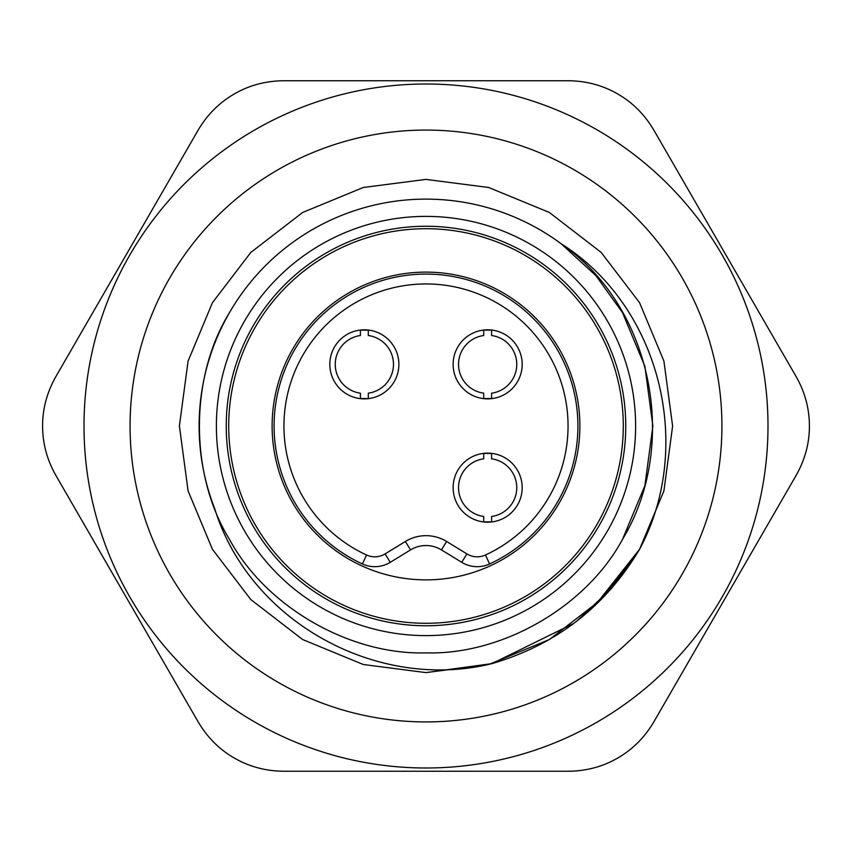 <?xml version="1.0" encoding="UTF-8"?>
<svg xmlns="http://www.w3.org/2000/svg" width="852" height="852" viewBox="0 0 852 852"><rect width="100%" height="100%" fill="white"/><g stroke="black" fill="none" stroke-linecap="round" stroke-linejoin="round"><path stroke-width="1.28" d="M55.817 376.68L198.196 130.068C207.292 114.637 219.326 102.602 234.3 93.965C249.093 85.349 265.536 80.94 283.62 80.748L568.38 80.748C586.293 80.908 602.737 85.317 617.7 93.965C632.557 102.474 644.591 114.509 653.803 130.068L796.183 376.68C805.002 392.271 809.411 408.715 809.4 426C809.464 443.115 805.055 459.558 796.183 475.32L653.803 721.932C644.708 737.363 632.674 749.398 617.7 758.035C602.907 766.651 586.464 771.06 568.38 771.252L283.62 771.252C265.707 771.092 249.263 766.683 234.3 758.035C219.443 749.526 207.409 737.491 198.196 721.932L55.817 475.32C46.998 459.729 42.589 443.285 42.6 426C42.536 408.885 46.945 392.442 55.817 376.68M622.482 539.444L644.879 485.725L652.877 426L644.879 366.275L622.482 312.556L595.867 275.601L561.17 243.778C652.515 306.656 679.885 444.627 622.482 539.444C586.24 606.699 502.371 655.113 426 652.877C349.629 655.113 265.76 606.699 229.518 539.444C189.4 474.426 189.4 377.574 229.518 312.556A226.877 226.877 0 0 1 561.17 243.778L595.867 275.601L622.482 312.556L644.879 366.275L652.877 426L644.879 485.725L622.482 539.444C586.24 606.699 502.371 655.113 426 652.877C349.629 655.113 265.76 606.699 229.518 539.444C189.4 474.426 189.4 377.574 229.518 312.556C189.4 377.574 189.4 474.426 229.518 539.444C265.76 606.699 349.629 655.113 426 652.877C502.371 655.113 586.24 606.699 622.482 539.444C586.24 606.699 502.371 655.113 426 652.877C349.629 655.113 265.76 606.699 229.518 539.444C189.4 474.426 189.4 377.574 229.518 312.556C189.4 377.574 189.4 474.426 229.518 539.444C265.76 606.699 349.629 655.113 426 652.877C502.371 655.113 586.24 606.699 622.482 539.444C586.24 606.699 502.371 655.113 426 652.877C349.629 655.113 265.76 606.699 229.518 539.444C189.4 474.426 189.4 377.574 229.518 312.556C189.4 377.574 189.4 474.426 229.518 539.444C265.76 606.699 349.629 655.113 426 652.877C502.371 655.113 586.24 606.699 622.482 539.444C586.24 606.699 502.371 655.113 426 652.877C349.629 655.113 265.76 606.699 229.518 539.444C189.4 474.426 189.4 377.574 229.518 312.556C189.4 377.574 189.4 474.426 229.518 539.444C265.76 606.699 349.629 655.113 426 652.877C502.371 655.113 586.24 606.699 622.482 539.444L644.879 485.725L652.877 426L644.879 366.275L622.482 312.556L644.879 366.275L652.877 426L644.879 485.725L622.482 539.444L644.879 485.725L652.877 426L644.879 366.275L622.482 312.556M169.718 278.04A295.932 295.932 0 0 0 278.04 682.282A295.932 295.932 0 0 0 682.282 573.96A295.932 295.932 0 0 0 573.96 169.718A295.932 295.932 0 0 0 169.718 278.04M561.17 243.778C660.375 306.23 694.806 446.523 639.564 549.306C605.325 606.699 556.143 644.804 491.998 663.612C377.638 692.026 249.647 621.928 214.715 508.665A226.877 226.877 0 0 1 229.518 312.556M576.804 621.119L611.683 588.263L639.564 549.306L663.91 490.912L672.611 426L663.91 361.088L639.564 302.694L601.171 252.416L549.306 212.436L488.739 187.504L426 179.389L363.261 187.504L302.694 212.436L250.829 252.416L212.436 302.694L188.09 361.088L179.389 426L188.09 490.912L212.436 549.306L250.829 599.584L302.694 639.564L363.261 664.496L426 672.611L491.998 663.612L426 672.611L363.261 664.496L302.694 639.564L250.829 599.584L212.436 549.306L188.09 490.912L179.389 426L188.09 361.088L212.436 302.694L250.829 252.416L302.694 212.436L363.261 187.504L426 179.389L488.739 187.504L549.306 212.436L601.171 252.416L639.564 302.694L663.91 361.088L672.611 426L663.91 490.912L639.564 549.306L594.803 605.783L639.564 549.306L663.91 490.912L672.611 426L663.91 361.088L639.564 302.694L601.171 252.416L549.306 212.436L488.739 187.504L426 179.389L363.261 187.504L302.694 212.436L250.829 252.416L212.436 302.694L188.09 361.088L179.389 426L188.09 490.912L212.436 549.306L250.829 599.584L302.694 639.564L363.261 664.496L426 672.611L488.739 664.496L549.306 639.564L601.171 599.584L639.564 549.306L663.91 490.912L672.611 426L663.91 361.088L639.564 302.694L601.171 252.416L549.306 212.436L488.739 187.504L426 179.389L363.261 187.504L302.694 212.436L250.829 252.416L212.436 302.694L188.09 361.088L179.389 426L188.09 490.912L212.436 549.306L250.829 599.584L302.694 639.564L363.261 664.496L426 672.611L488.739 664.496L549.306 639.564L601.171 599.584L639.564 549.306L663.91 490.912L672.611 426L663.91 361.088L639.564 302.694L601.171 252.416L549.306 212.436L488.739 187.504L426 179.389L363.261 187.504L302.694 212.436L250.829 252.416L212.436 302.694L188.09 361.088L179.389 426L188.09 490.912L212.436 549.306L250.829 599.584L302.694 639.564L363.261 664.496L426 672.611L488.739 664.496L549.306 639.564L601.171 599.584L639.564 549.306L663.91 490.912L672.611 426L663.91 361.088L639.564 302.694L601.171 252.416L549.306 212.436L488.739 187.504L426 179.389L363.261 187.504L302.694 212.436L250.829 252.416L212.436 302.694L188.09 361.088L179.389 426L188.09 490.912L212.436 549.306L250.829 599.584L302.694 639.564L363.261 664.496L426 672.611L488.739 664.496L549.306 639.564L601.171 599.584L639.564 549.306L663.91 490.912L672.611 426L663.91 361.088L639.564 302.694L601.171 252.416L549.306 212.436L488.739 187.504L426 179.389L363.261 187.504L302.694 212.436L250.829 252.416L212.436 302.694L188.09 361.088L179.389 426L188.09 490.912L212.436 549.306L250.829 599.584L302.694 639.564L363.261 664.496L426 672.611L488.739 664.496L549.306 639.564L601.171 599.584L639.564 549.306L663.91 490.912L672.611 426L663.91 361.088L639.564 302.694L601.171 252.416L549.306 212.436L488.739 187.504L426 179.389L363.261 187.504L302.694 212.436L250.829 252.416L212.436 302.694L188.09 361.088L179.389 426L188.09 490.912L212.436 549.306L250.829 599.584L302.694 639.564L363.261 664.496L426 672.611L363.261 664.496L302.694 639.564L250.829 599.584L212.436 549.306L188.09 490.912L179.389 426L188.09 361.088L212.436 302.694L250.829 252.416L302.694 212.436L363.261 187.504L426 179.389M212.436 549.306L188.09 490.912L179.389 426L188.09 361.088L212.436 302.694L250.829 252.416L302.694 212.436L363.261 187.504L426 179.389L488.739 187.504L549.306 212.436L601.171 252.416L639.564 302.694L663.91 361.088L672.611 426L663.91 490.912L639.564 549.306L663.91 490.912L672.611 426L663.91 361.088L639.564 302.694L601.171 252.416L549.306 212.436L488.739 187.504L426 179.389L363.261 187.504L302.694 212.436L250.829 252.416L212.436 302.694L188.09 361.088L179.389 426L188.09 490.912L212.436 549.306L250.829 599.584L302.694 639.564L363.261 664.496L426 672.611M491.998 663.612L426 672.611L363.261 664.496L302.694 639.564L250.829 599.584L212.436 549.306L188.09 490.912L179.389 426L188.09 361.088L212.436 302.694L250.829 252.416L302.694 212.436L363.261 187.504L426 179.389L488.739 187.504L549.306 212.436L601.171 252.416L639.564 302.694L663.91 361.088L672.611 426L663.91 490.912L639.564 549.306L594.803 605.783L639.564 549.306L663.91 490.912L672.611 426L663.91 361.088L639.564 302.694L601.171 252.416L549.306 212.436L488.739 187.504L426 179.389L363.261 187.504L302.694 212.436L250.829 252.416L212.436 302.694L188.09 361.088L179.389 426L188.09 490.912L212.436 549.306L250.829 599.584L302.694 639.564L363.261 664.496L426 672.611L491.998 663.612L426 672.611L363.261 664.496L302.694 639.564L250.829 599.584L212.436 549.306L188.09 490.912L179.389 426L188.09 361.088L212.436 302.694L250.829 252.416L302.694 212.436L363.261 187.504L426 179.389L488.739 187.504L549.306 212.436L601.171 252.416L639.564 302.694L663.91 361.088L672.611 426L663.91 490.912L639.564 549.306L594.803 605.783L639.564 549.306L663.91 490.912L672.611 426L663.91 361.088L639.564 302.694L601.171 252.416L549.306 212.436L488.739 187.504L426 179.389L363.261 187.504L302.694 212.436L250.829 252.416L212.436 302.694L188.09 361.088L179.389 426L188.09 490.912L212.436 549.306L250.829 599.584L302.694 639.564L363.261 664.496L426 672.611L491.998 663.612L426 672.611L363.261 664.496L302.694 639.564L250.829 599.584L212.436 549.306L188.09 490.912L179.389 426L188.09 361.088L212.436 302.694L250.829 252.416L302.694 212.436L363.261 187.504L426 179.389L488.739 187.504L549.306 212.436L601.171 252.416L639.564 302.694L663.91 361.088L672.611 426L663.91 490.912L639.564 549.306L594.803 605.783L639.564 549.306L663.91 490.912L672.611 426L663.91 361.088L639.564 302.694L601.171 252.416L549.306 212.436L488.739 187.504L426 179.389L363.261 187.504L302.694 212.436L250.829 252.416L212.436 302.694L188.09 361.088L179.389 426L188.09 490.912L212.436 549.306L250.829 599.584L302.694 639.564L363.261 664.496L426 672.611L491.998 663.612L426 672.611L363.261 664.496L302.694 639.564L250.829 599.584L212.436 549.306L188.09 490.912L179.389 426L188.09 361.088L212.436 302.694L250.829 252.416L302.694 212.436L363.261 187.504L426 179.389L488.739 187.504L549.306 212.436L601.171 252.416L639.564 302.694L663.91 361.088L672.611 426L663.91 490.912L639.564 549.306L594.803 605.783L639.564 549.306L663.91 490.912L672.611 426L663.91 361.088L639.564 302.694L601.171 252.416L549.306 212.436L488.739 187.504L426 179.389L363.261 187.504L302.694 212.436L250.829 252.416L212.436 302.694L188.09 361.088L179.389 426L188.09 490.912L212.436 549.306L250.829 599.584L302.694 639.564L363.261 664.496L426 672.611L491.998 663.612L573.918 623.323M183.957 697.266L70.056 499.986M668.043 154.734L781.944 352.014M312.098 80.748L539.902 80.748M70.056 352.014L183.957 154.734M539.902 771.252L312.098 771.252M781.944 499.986L668.043 697.266M623.281 426A197.281 197.281 0 0 0 426 228.719A197.281 197.281 0 0 0 228.719 426A197.281 197.281 0 0 0 426 623.281A197.281 197.281 0 0 0 623.281 426M579.882 426A153.882 153.882 0 0 0 426 272.118A153.882 153.882 0 0 0 272.118 426A153.882 153.882 0 0 0 426 579.882A153.882 153.882 0 0 0 579.882 426M635.613 426A209.613 209.613 0 0 1 426 635.613A209.613 209.613 0 0 1 216.387 426A209.613 209.613 0 0 1 426 216.387A209.613 209.613 0 0 1 635.613 426A209.613 209.613 0 0 0 426 216.387A209.613 209.613 0 0 0 216.387 426M398.874 364.347A34.527 34.527 0 0 0 364.347 329.82A34.527 34.527 0 0 0 329.82 364.347A34.527 34.527 0 0 0 364.347 398.874A34.527 34.527 0 0 0 398.874 364.347M522.18 487.653A34.527 34.527 0 0 0 487.653 453.126A34.527 34.527 0 0 0 453.126 487.653A34.527 34.527 0 0 0 487.653 522.18A34.527 34.527 0 0 0 522.18 487.653M522.18 364.347A34.527 34.527 0 0 0 487.653 329.82A34.527 34.527 0 0 0 453.126 364.347A34.527 34.527 0 0 0 487.653 398.874A34.527 34.527 0 0 0 522.18 364.347M577.912 426A151.912 151.912 0 0 1 489.591 563.96A29.596 29.596 0 0 1 461.752 562.32L441.453 549.891A29.596 29.596 0 0 0 410.547 549.891L390.248 562.32A29.596 29.596 0 0 1 362.409 563.96A151.912 151.912 0 0 1 426 274.088A151.912 151.912 0 0 1 577.912 426M491.593 453.445L483.702 453.445M491.593 521.946L491.593 516.482A29.096 29.096 0 0 0 491.593 458.823L491.593 453.349M483.702 521.861L491.593 521.861M483.702 453.349L483.702 458.823A29.096 29.096 0 0 0 483.702 516.482L483.702 521.946M360.407 398.555L368.298 398.555M360.407 330.054L360.407 335.518A29.096 29.096 0 0 0 360.407 393.177L360.407 398.651M368.298 330.139L360.407 330.139M368.298 398.651L368.298 393.177A29.096 29.096 0 0 0 368.298 335.518L368.298 330.054M491.593 330.139L483.702 330.139M491.593 398.651L491.593 393.177A29.096 29.096 0 0 0 491.593 335.518L491.593 330.054M483.702 398.555L491.593 398.555M483.702 330.054L483.702 335.518A29.096 29.096 0 0 0 483.702 393.177L483.702 398.651M576.495 621.364L611.395 588.594L639.33 549.721M722.177 596.996A341.993 341.993 0 0 1 255.004 722.177A341.993 341.993 0 0 1 129.823 255.004A341.993 341.993 0 0 1 596.996 129.823A341.993 341.993 0 0 1 722.177 596.996M226.249 426A199.751 199.751 0 0 0 426 625.751A199.751 199.751 0 0 0 625.751 426A199.751 199.751 0 0 0 426 226.249A199.751 199.751 0 0 0 226.249 426M485.47 555.003A142.05 142.05 0 0 0 426 283.95A142.05 142.05 0 0 0 366.53 555.003A19.724 19.724 0 0 0 385.093 553.907L405.392 541.478A39.458 39.458 0 0 1 446.608 541.478L466.907 553.907A19.724 19.724 0 0 0 485.47 555.003L489.591 563.96A29.596 29.596 0 0 1 461.752 562.32L466.907 553.907M385.093 553.907L390.248 562.32A29.596 29.596 0 0 1 362.409 563.96A151.912 151.912 0 0 1 274.088 426M446.608 541.478L441.453 549.891A29.596 29.596 0 0 0 410.547 549.891L405.392 541.478M366.53 555.003L362.409 563.96"/></g></svg>
